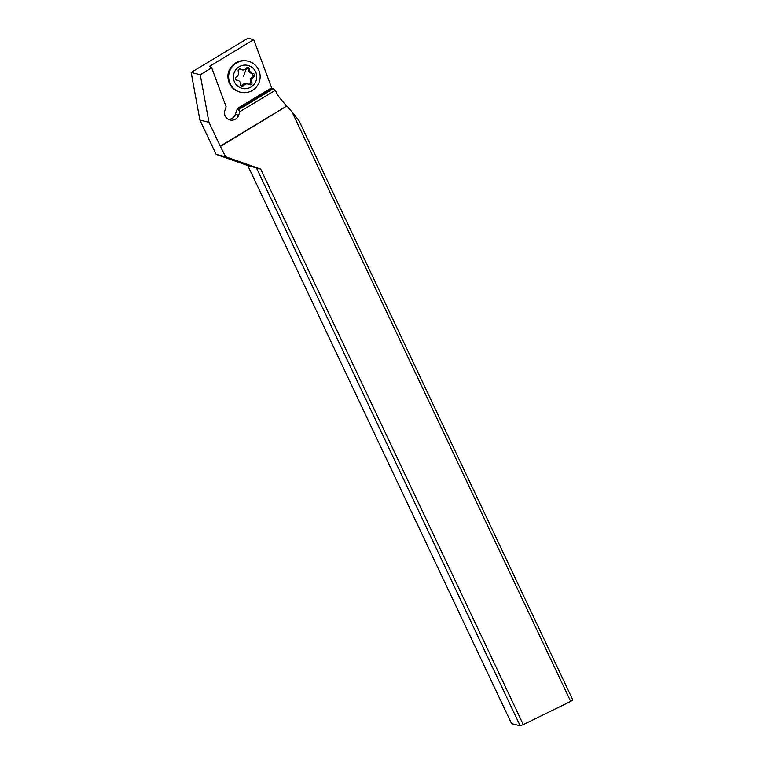 <?xml version="1.0" encoding="UTF-8"?>
<svg xmlns="http://www.w3.org/2000/svg" width="764" height="764" viewBox="0 0 764 764"><rect width="100%" height="100%" fill="white"/><g stroke="black" fill="none" stroke-linecap="round" stroke-linejoin="round"><path stroke-width="1.15" d="M253.696 39.633L271.86 88.452L237.203 109.357L237.413 108.459L235.341 114.399L238.654 115.221A7.392 7.287 104 0 1 229.993 119.977A7.392 7.287 104 0 1 224.903 110.379L226.144 106.817L211.695 67.795L209.355 66.458L253.696 39.633L247.937 38.2L191.162 72.446L199.891 120.063L216.136 154.423L247.756 165.549M570.689 701.419L572.838 700.005L298.944 120.569L292.096 112.06L570.689 701.419L523.283 724.625L260.686 169.111L247.727 165.482L511.574 723.661L520.169 725.8L523.283 724.625M260.686 169.111L225.676 156.801L216.136 154.423M199.891 120.063L208.964 122.316L200.235 74.71L191.162 72.446M238.654 115.221L239.896 111.649L275.441 90.219A29.567 29.156 104 0 0 280.522 98.862L286.662 106.1L220.233 146.172L225.676 156.801M220.233 146.172L208.964 122.316M211.695 67.795L200.235 74.71M275.441 90.219L273.197 88.786L238.54 109.691L239.896 111.649M271.86 88.452L273.197 88.786M235.341 114.399A7.392 7.287 -76 0 1 228.379 119.365M230.126 68.588A13.303 13.122 104 0 0 227.978 77.221M237.203 109.357L238.54 109.691M220.71 146.287L286.662 106.1M287.14 106.225L292.096 112.06M520.169 725.8L256.322 167.631M248.252 61.235L247.584 61.072A15.968 15.748 104 0 0 228.866 71.338A15.968 15.748 104 0 0 239.867 92.052L240.536 92.224A15.968 15.748 -76 0 1 229.534 71.501A15.968 15.748 -76 0 1 248.252 61.235A15.968 15.748 -76 0 1 259.244 81.949A15.968 15.748 -76 0 1 240.536 92.224M234.061 73.029A11.823 11.661 -76 0 1 248.959 65.733A11.823 11.661 -76 0 1 256.064 80.764A11.823 11.661 -76 0 1 241.166 88.061A11.823 11.661 -76 0 1 234.061 73.029M249.456 69.276A1.729 1.7 104 0 0 246.361 68.187A4.097 4.04 -76 0 1 240.765 69.276A1.729 1.7 104 0 0 238.272 71.453A4.097 4.04 -76 0 1 236.372 76.887A1.729 1.7 104 0 0 236.974 80.163A4.097 4.04 -76 0 1 240.66 84.508A1.729 1.7 104 0 0 243.764 85.597A4.097 4.04 -76 0 1 249.351 84.517A1.729 1.7 104 0 0 251.853 82.331A4.097 4.04 -76 0 1 253.743 76.897A1.729 1.7 104 0 0 253.151 73.63A4.097 4.04 -76 0 1 249.456 69.276L248.061 68.932L246.992 67.203M239.504 69.018L242.045 69.849M248.061 68.932C248.013 71.377 249.245 72.828 251.748 73.287L253.266 75.579L250.229 78.864L250.563 83.305L249.245 84.441M248.071 83.945L244.117 83.754L240.459 85.921M271.554 87.86L237.413 108.459M209.947 66.611L209.775 66.134M239.638 68.999L240.765 69.276M253.743 76.897L252.349 76.553M251.853 82.331L250.449 81.987M243.764 85.597L242.369 85.253M236.974 80.163L236.439 80.029M246.753 67.776A29.567 4.899 -70.6 0 0 243.449 76.495M252.492 73.525L251.069 73.172M237.623 80.268L236.229 79.914"/></g></svg>
